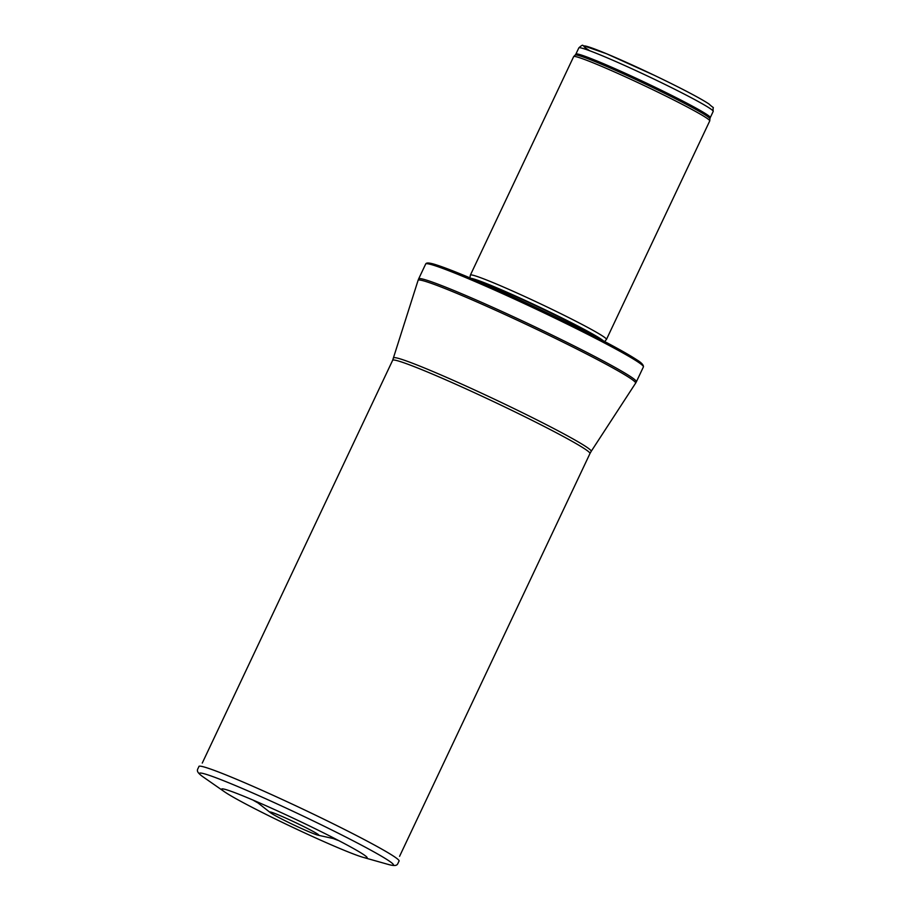 <?xml version="1.0" encoding="UTF-8"?>
<svg xmlns="http://www.w3.org/2000/svg" width="911" height="911" viewBox="0 0 911 911"><rect width="100%" height="100%" fill="white"/><g stroke="black" fill="none" stroke-linecap="round" stroke-linejoin="round"><path stroke-width="1.37" d="M469.882 277.844L470.372 275.145A75.26 3.974 25.3 0 1 470.383 275.088L573.657 56.619A75.26 3.974 25.3 0 1 573.702 56.55A75.26 3.974 25.3 0 1 632.712 80.191A75.26 3.974 25.3 0 1 706.537 117.986A75.26 3.974 25.3 0 1 709.749 120.867A75.26 3.974 25.3 0 1 709.737 120.935L606.464 339.416A75.26 3.974 25.3 0 1 606.43 339.461L604.653 341.545M470.383 275.088A75.26 3.974 25.3 0 1 528.79 298.375A75.26 3.974 25.3 0 1 603.264 336.466A75.26 3.974 25.3 0 1 606.464 339.416M638.292 362.179A120.411 6.354 25.3 0 1 643.439 366.712A120.411 6.354 25.3 0 1 643.405 366.905L636.368 381.8A120.411 6.354 25.3 0 0 631.243 377.074A120.411 6.354 25.3 0 0 512.096 316.128A120.411 6.354 25.3 0 0 418.65 278.88L425.688 263.996A120.411 6.354 25.3 0 1 425.813 263.848A120.411 6.354 25.3 0 1 520.716 301.962A120.411 6.354 25.3 0 1 638.292 362.179M225.416 792.411A80.407 4.236 25.3 0 1 225.154 792.24A80.407 4.236 25.3 0 1 224.516 791.807A80.407 4.236 25.3 0 1 225.609 789.507A80.407 4.236 25.3 0 1 296.234 819.604A80.407 4.236 25.3 0 1 364.32 855.076A80.407 4.236 25.3 0 1 363.238 857.376A80.407 4.236 25.3 0 1 294.128 827.997A80.407 4.236 25.3 0 1 225.416 792.411M270.977 813.09A27.114 1.435 25.3 0 1 270.931 813.056A27.114 1.435 25.3 0 1 270.316 812.612A27.114 1.435 25.3 0 1 272.628 812.646A27.114 1.435 25.3 0 1 294.948 822.314A27.114 1.435 25.3 0 1 316.595 833.428A27.114 1.435 25.3 0 1 318.087 835.193A27.114 1.435 25.3 0 1 295.039 825.525A27.114 1.435 25.3 0 1 270.977 813.09M710.033 108.489A74.315 3.917 25.3 0 1 713.199 111.404C712.425 104.708 715.704 110.345 708.895 103.911C699.329 97.728 681.212 88.23 654.553 75.419L606.487 53.715L582.983 45.55C582.767 44.741 581.377 45.516 578.827 47.884A74.315 3.917 25.3 0 1 636.504 70.876A74.315 3.917 25.3 0 1 710.033 108.489M708.405 103.638A70.557 3.724 -154.7 0 0 624.206 61.39A70.557 3.724 -154.7 0 0 589.964 50.845M578.827 47.884L575.9 54.079A74.315 3.917 25.3 0 1 633.578 77.071A74.315 3.917 25.3 0 1 707.107 114.684A74.315 3.917 25.3 0 1 710.273 117.599L713.199 111.404M575.9 54.079L575.183 55.081A74.543 3.929 25.3 0 1 633.635 78.505A74.543 3.929 25.3 0 1 706.754 115.936A74.543 3.929 25.3 0 1 709.942 118.783L710.273 117.599M471.044 278.333A74.36 3.917 25.3 0 1 533.231 304.137A74.36 3.917 25.3 0 1 601.078 339.12A74.36 3.917 25.3 0 1 603.537 340.953M473.105 279.199A74.315 3.917 25.3 0 1 537.308 306.483A74.315 3.917 25.3 0 1 600.861 339.45A74.315 3.917 25.3 0 1 601.556 339.928M428.705 263.939A117.77 6.218 25.3 0 1 518.336 299.32A117.77 6.218 25.3 0 1 636.675 359.765M393.575 357.955A109.297 5.762 25.3 0 1 478.059 391.559A109.297 5.762 25.3 0 1 586.559 447.05A109.297 5.762 25.3 0 1 591.182 451.366L589.964 453.553A109.115 5.751 25.3 0 0 585.317 449.271A109.115 5.751 25.3 0 0 477.341 394.042A109.115 5.751 25.3 0 0 392.652 360.289L418.081 280.349A120.309 6.343 25.3 0 1 511.071 317.335A120.309 6.343 25.3 0 1 630.503 378.418A120.309 6.343 25.3 0 1 635.605 383.167L636.368 381.8M338.767 840.625A53.555 2.824 25.3 0 1 333.301 838.553M258.064 802.99A53.555 2.824 25.3 0 1 252.996 800.074M388.257 864.437C398.551 867.204 397.128 864.038 399.143 860.963A110.732 5.842 25.3 0 0 301.495 808.467A110.732 5.842 25.3 0 0 198.962 766.345C197.858 769.841 194.51 770.752 203.187 776.958A107.27 5.66 25.3 0 1 298.865 814.047A107.27 5.66 25.3 0 1 388.257 864.437L363.238 857.376M575.183 55.081L573.702 56.55M709.942 118.783L709.749 120.867M643.439 366.712C643.496 364.89 641.378 362.646 637.074 359.982C622.065 350.245 593.255 335.1 550.643 314.523L487.715 285.519C464.53 275.361 447.608 268.54 436.95 265.078C430.197 262.824 426.485 262.414 425.813 263.848M418.081 280.349L418.65 278.88M591.182 451.366L635.605 383.167M392.652 360.289L202.265 763.076M589.964 453.553L399.565 856.34M203.187 776.958L224.516 791.807M335.874 839.122L318.087 835.193M255.991 801.361L270.316 812.612"/></g></svg>
